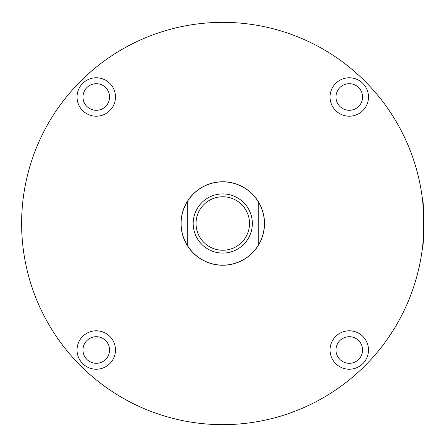 <?xml version="1.0" encoding="UTF-8"?>
<svg xmlns="http://www.w3.org/2000/svg" width="447" height="447" viewBox="0 0 447 447"><rect width="100%" height="100%" fill="white"/><g stroke="black" fill="none" stroke-linecap="round" stroke-linejoin="round"><path stroke-width="0.67" d="M423.231 206.916L422.331 198.3M422.365 198.585L422.443 199.217M422.532 199.932L422.728 201.686M423.683 213.85L423.918 224.159M423.667 233.485L423.393 238.005M422.337 248.644L422.761 245.051M423.393 238.044L423.672 233.457M423.901 220.846L423.851 218.348M423.667 213.415L423.398 209.04M96.261 369.222A19.215 19.215 0 0 0 115.477 350.007A19.215 19.215 0 0 0 96.261 330.791A19.215 19.215 0 0 0 77.046 350.007A19.215 19.215 0 0 0 96.261 369.222M96.261 363.305A13.298 13.298 0 0 0 109.56 350.007A13.298 13.298 0 0 0 96.261 336.703A13.298 13.298 0 0 0 82.963 350.007A13.298 13.298 0 0 0 96.261 363.305M96.261 116.209A19.215 19.215 0 0 0 115.477 96.993A19.215 19.215 0 0 0 96.261 77.778A19.215 19.215 0 0 0 77.046 96.993A19.215 19.215 0 0 0 96.261 116.209M96.261 110.297A13.298 13.298 0 0 0 109.56 96.993A13.298 13.298 0 0 0 96.261 83.695A13.298 13.298 0 0 0 82.963 96.993A13.298 13.298 0 0 0 96.261 110.297M349.269 116.209A19.215 19.215 0 0 0 368.49 96.993A19.215 19.215 0 0 0 349.269 77.778A19.215 19.215 0 0 0 330.054 96.993A19.215 19.215 0 0 0 349.269 116.209M349.269 110.297A13.298 13.298 0 0 0 362.573 96.993A13.298 13.298 0 0 0 349.269 83.695A13.298 13.298 0 0 0 335.971 96.993A13.298 13.298 0 0 0 349.269 110.297M349.269 369.222A19.215 19.215 0 0 0 368.49 350.007A19.215 19.215 0 0 0 349.269 330.791A19.215 19.215 0 0 0 330.054 350.007A19.215 19.215 0 0 0 349.269 369.222M349.269 363.305A13.298 13.298 0 0 0 362.573 350.007A13.298 13.298 0 0 0 349.269 336.703A13.298 13.298 0 0 0 335.971 350.007A13.298 13.298 0 0 0 349.269 363.305M422.27 249.169C424.041 251.605 424.035 195.384 422.27 197.831C424.035 195.333 424.041 251.611 422.27 249.169M222.768 22.35A201.15 201.15 0 0 0 21.618 223.5A201.15 201.15 0 0 0 222.768 424.65A201.15 201.15 0 0 0 423.918 223.5A201.15 201.15 0 0 0 222.768 22.35M222.768 181.756A41.744 41.744 0 0 1 264.512 223.5A41.744 41.744 0 0 1 222.768 265.244A41.744 41.744 0 0 1 181.024 223.5A41.744 41.744 0 0 1 222.768 181.756M222.768 253.08A29.58 29.58 0 0 0 252.348 223.5A29.58 29.58 0 0 0 222.768 193.92A29.58 29.58 0 0 0 193.188 223.5A29.58 29.58 0 0 0 222.768 253.08M222.768 250.236A26.736 26.736 0 0 0 249.504 223.5A26.736 26.736 0 0 0 222.768 196.764A26.736 26.736 0 0 0 196.032 223.5A26.736 26.736 0 0 0 222.768 250.236M187.271 245.286A41.649 41.649 0 0 0 258.265 245.286L258.265 201.714A41.649 41.649 0 0 0 187.271 201.714A41.649 41.649 0 0 0 187.271 245.286L187.271 201.714M258.265 245.286A41.649 41.649 0 0 0 258.265 201.714"/></g></svg>
